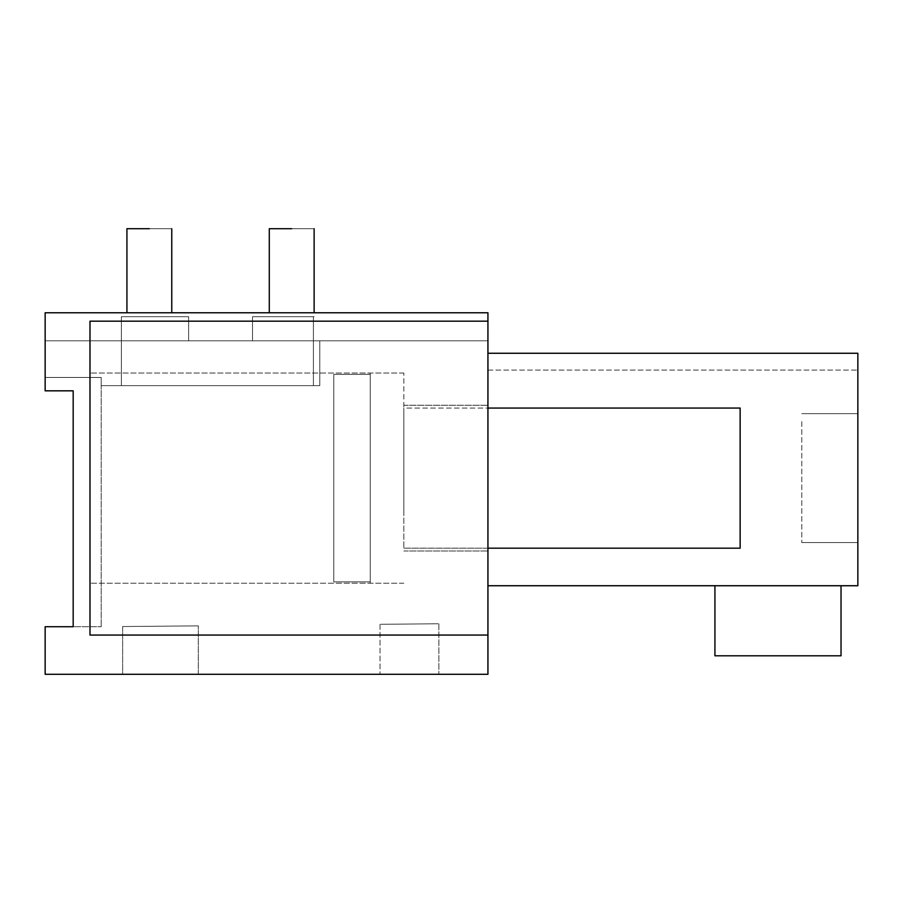 <?xml version="1.0" encoding="UTF-8"?>
<svg xmlns="http://www.w3.org/2000/svg" width="903" height="903" viewBox="0 0 903 903"><rect width="100%" height="100%" fill="white"/><g stroke="black" fill="none" stroke-linecap="round" stroke-linejoin="round"><path stroke-width="0.68" stroke-dasharray="4.51 3.39" d="M45.15 390.83L45.15 377.465L101.204 377.465L45.15 377.465L101.204 377.465L45.15 377.465L45.15 390.83L45.15 377.465L101.204 377.465L45.15 377.465L101.204 377.465L45.15 377.465L101.204 377.465L45.15 377.465L101.204 377.465L101.204 626.727L101.204 377.465L101.204 626.727L101.204 377.465L101.204 385.649L319.786 385.649L319.786 340.803L319.786 385.649L101.204 385.649L319.786 385.649L319.786 340.803L319.786 385.649L101.204 385.649L319.786 385.649L319.786 340.803L319.786 385.649L101.204 385.649L319.786 385.649L319.786 340.803L319.786 385.649L101.204 385.649L101.204 377.465L101.204 626.727L101.204 377.465L101.204 626.727L101.204 377.465L45.15 377.465L45.15 340.803L487.936 340.803L45.15 340.803L45.15 312.777L487.936 312.777L45.15 312.777L45.15 340.803L487.936 340.803L45.15 340.803L45.15 312.777L487.936 312.777L45.15 312.777L45.15 340.803L487.936 340.803L45.15 340.803L45.15 312.777L45.15 340.803L487.936 340.803L45.15 340.803L319.786 340.803L45.15 340.803L45.15 312.777L487.936 312.777L45.15 312.777L487.936 312.777L45.15 312.777L487.936 312.777L487.936 635.057L89.984 635.057L487.936 635.057L487.936 674.293L45.15 674.293L45.15 626.727L73.177 626.727L73.177 390.83L45.15 390.83L73.177 390.83L45.15 390.83L45.15 312.777L45.15 390.83L73.177 390.83L45.15 390.83L45.15 377.465L45.15 390.83L73.177 390.83L45.15 390.83L45.15 377.465L45.15 390.83L73.177 390.83L73.177 626.727L73.177 390.83L73.177 626.727L73.177 390.83L73.177 626.727L73.177 390.83L73.177 626.727L101.204 626.727L73.177 626.727M487.936 321.186L89.984 321.186L89.984 635.057L89.984 321.186L487.936 321.186L89.984 321.186L89.984 635.057L487.936 635.057M487.936 478.127L487.936 405.255L487.936 478.127M487.936 585.731L857.85 585.731L487.936 585.731L487.936 353.265L487.936 585.731L487.936 353.265L487.936 585.731L487.936 353.265L487.936 585.731L487.936 353.265L487.936 585.731L857.85 585.731L857.85 353.265L857.85 585.731L857.85 353.265L857.85 585.731L857.85 353.265L857.85 585.731L487.936 585.731L857.85 585.731L487.936 585.731L857.85 585.731L857.85 353.265L857.85 370.083L857.85 353.265L857.85 370.083L857.85 353.265L487.936 353.265M89.984 478.127L89.984 373.029L89.984 478.127M122.639 674.293L198.299 674.293L122.639 674.293L198.299 674.293L122.639 674.293L198.299 674.293L122.639 674.293L198.299 674.293L122.639 674.293L122.639 626.535L198.299 625.869L122.639 626.535L198.299 625.869L122.639 626.535L198.299 625.869L122.639 626.535L198.299 625.869L122.639 626.535L122.639 674.293M409.465 674.293L438.892 674.293L409.465 674.293M101.204 377.465L45.15 377.465L101.204 377.465M403.855 478.127L403.855 373.029L403.855 478.127M714.928 585.731L841.032 585.731L714.928 585.731L841.032 585.731L714.928 585.731L841.032 585.731L714.928 585.731L841.032 585.731L714.928 585.731L714.928 655.792L714.928 585.731L714.928 655.792L714.928 585.731L714.928 655.792L714.928 585.731L714.928 655.792L841.032 655.792L714.928 655.792L841.032 655.792L714.928 655.792L841.032 655.792L714.928 655.792L841.032 655.792L841.032 585.731M198.299 674.293L198.299 625.869L198.299 674.293M409.465 624.029C447.595 623.702 447.595 623.702 409.465 624.029C447.595 623.702 447.595 623.702 409.465 624.029C371.336 624.368 371.336 624.368 409.465 624.029C371.336 624.368 371.336 624.368 409.465 624.029C371.336 624.368 371.336 624.368 409.465 624.029C371.336 624.368 371.336 624.368 409.465 624.029C447.595 623.702 447.595 623.702 409.465 624.029C447.595 623.702 447.595 623.702 409.465 624.029C447.595 623.702 447.595 623.702 409.465 624.029C447.595 623.702 447.595 623.702 409.465 624.029C371.336 624.368 371.336 624.368 409.465 624.029C371.336 624.368 371.336 624.368 409.465 624.029C371.336 624.368 371.336 624.368 409.465 624.029C371.336 624.368 371.336 624.368 409.465 624.029C447.595 623.702 447.595 623.702 409.465 624.029C447.595 623.702 447.595 623.702 409.465 624.029M45.15 340.803L45.15 377.465L45.15 340.803M857.85 534.689L857.85 413.664L857.85 534.689M801.796 421.554L801.796 542.579L801.796 421.554M252.524 340.803L252.524 316.705L252.524 340.803L252.524 316.705L252.524 340.803L252.524 316.705L252.524 340.803L252.524 316.705L252.524 340.803L188.637 340.803L188.637 316.705L149.345 316.705L188.637 316.705L188.637 340.803L252.524 340.803L188.637 340.803L188.637 316.705L127.639 316.705L188.637 316.705L188.637 340.803L252.524 340.803L188.637 340.803L188.637 316.705L126.928 316.705L188.637 316.705L188.637 340.803L252.524 340.803L188.637 340.803L188.637 316.705L188.637 340.803L252.524 340.803M121.374 316.705L171.762 316.705L121.374 316.705L121.374 385.649L313.397 385.649L313.409 316.705L252.524 316.705L314.131 316.705L252.524 316.705L314.131 316.705L313.409 316.705L313.397 385.649L121.374 385.649L313.397 385.649L313.409 316.705L269.286 316.705L314.131 316.705L252.524 316.705L314.131 316.705L291.703 316.705L313.397 316.705L313.397 385.649L121.374 385.649L313.397 385.649L313.409 316.705L269.997 316.705L313.409 316.705L291.703 316.705L313.397 316.705L313.397 385.649L121.374 385.649L313.397 385.649L313.409 316.705L291.703 316.705L313.397 316.705L313.397 385.649L121.374 385.649L121.374 316.705L149.345 316.705L121.374 316.705L121.374 385.649L121.374 316.705L127.639 316.705L121.374 316.705L121.374 385.649L121.374 316.705L149.345 316.705L121.374 316.705L121.374 385.649L121.374 316.705M291.703 228.707C320.644 228.707 320.644 228.707 291.703 228.707L269.286 228.707L291.703 228.707C320.644 228.707 320.644 228.707 291.703 228.707C320.644 228.707 320.644 228.707 291.703 228.707L269.286 228.707L291.703 228.707C320.644 228.707 320.644 228.707 291.703 228.707C320.644 228.707 320.644 228.707 291.703 228.707L269.286 228.707L291.703 228.707C320.644 228.707 320.644 228.707 291.703 228.707C320.644 228.707 320.644 228.707 291.703 228.707L269.286 228.707L269.286 312.777M149.345 228.707C178.275 228.707 178.275 228.707 149.345 228.707C178.275 228.707 178.275 228.707 149.345 228.707C120.415 228.707 120.415 228.707 149.345 228.707C120.415 228.707 120.415 228.707 149.345 228.707C178.275 228.707 178.275 228.707 149.345 228.707C178.275 228.707 178.275 228.707 149.345 228.707L126.928 228.707L149.345 228.707C178.275 228.707 178.275 228.707 149.345 228.707C178.275 228.707 178.275 228.707 149.345 228.707L126.928 228.707L149.345 228.707C178.275 228.707 178.275 228.707 149.345 228.707L126.928 228.707L126.928 312.777M403.855 511.708L403.855 416.644L403.855 548.166L740.144 548.189L740.144 408.066L740.144 548.189L740.144 408.066L403.855 408.066L403.855 548.189L403.855 408.077M333.794 374.384L333.794 478.127L333.794 374.384L370.23 374.384L370.23 373.029L370.23 583.214L370.23 581.859L370.23 583.214L370.23 581.859L333.794 581.859L333.794 478.127L333.794 581.859L370.23 581.859L370.23 373.029L370.23 581.859L333.794 581.859L333.794 374.384L370.23 374.384L370.23 581.859L333.794 581.859L333.794 374.384L333.794 581.859L333.794 374.384L370.23 374.384L333.794 374.384L333.794 581.859L333.794 374.384M403.855 444.536L403.855 408.066L487.936 408.066M403.855 405.255L487.936 405.255L403.855 405.255M403.855 550.988L487.936 550.988L403.855 550.988M487.936 370.083L857.85 370.083L487.936 370.083M403.855 583.214L89.984 583.214L403.855 583.214M403.855 373.029L89.984 373.029L403.855 373.029M438.892 623.77L438.892 674.293L438.892 623.77M380.039 624.289L380.039 674.293L380.039 624.289M801.796 542.579L857.85 542.579L801.796 542.579M801.796 413.664L857.85 413.664L801.796 413.664M171.762 312.777L171.762 228.707M314.131 312.777L314.131 228.707M403.855 548.189L487.936 548.189"/><path stroke-width="1.35" d="M487.936 635.057L487.936 674.293L45.15 674.293L45.15 626.727L73.177 626.727L73.177 390.83L45.15 390.83L45.15 312.777L487.936 312.777L487.936 321.186L89.984 321.186L89.984 635.057L487.936 635.057L487.936 321.186M73.177 626.727L73.177 390.83L45.15 390.83M487.936 585.731L857.85 585.731L857.85 353.265L487.936 353.265M841.032 585.731L841.032 655.792L714.928 655.792L714.928 585.731M269.286 312.777L269.286 228.707L291.703 228.707C320.644 228.707 320.644 228.707 291.703 228.707M149.345 228.707C178.275 228.707 178.275 228.707 149.345 228.707L126.928 228.707L126.928 312.777M487.936 408.066L740.144 408.066L740.144 548.189L487.936 548.189M171.762 312.777L171.762 228.707M314.131 312.777L314.131 228.707"/></g></svg>
